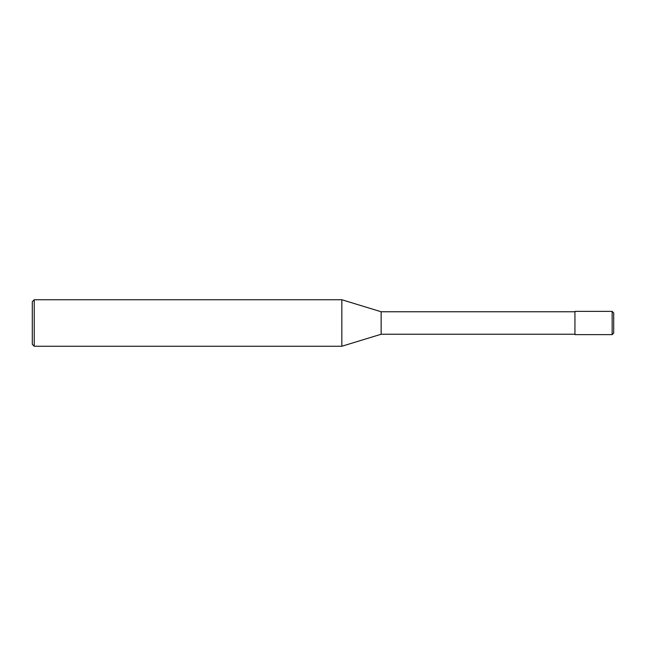 <?xml version="1.0" encoding="UTF-8"?>
<svg xmlns="http://www.w3.org/2000/svg" width="646" height="646" viewBox="0 0 646 646"><rect width="100%" height="100%" fill="white"/><g stroke="black" fill="none" stroke-linecap="round" stroke-linejoin="round"><path stroke-width="0.97" d="M612.15 311.372L613.7 312.922L613.7 333.078L612.15 334.628L574.94 334.628L574.94 311.372L612.15 311.372L612.15 334.628M574.94 311.76L381.14 311.76L381.14 334.24L341.839 346.256L34.238 346.256L32.3 344.318L32.3 301.682L34.238 299.744L34.238 346.256M381.14 311.76L341.839 299.744L341.839 346.256M341.839 299.744L34.238 299.744M574.94 334.24L381.14 334.24"/></g></svg>
